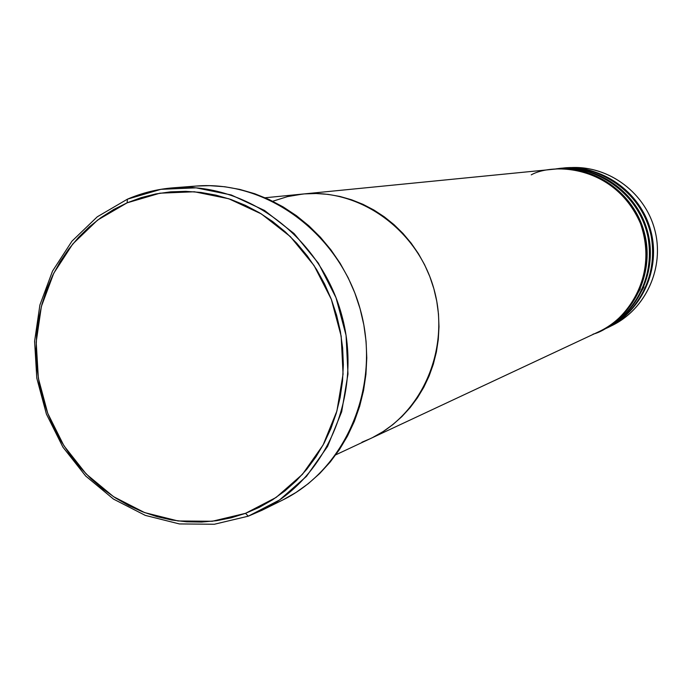 <?xml version="1.0" encoding="UTF-8"?>
<svg xmlns="http://www.w3.org/2000/svg" width="692" height="692" viewBox="0 0 692 692"><rect width="100%" height="100%" fill="white"/><g stroke="black" fill="none" stroke-linecap="round" stroke-linejoin="round"><path stroke-width="1.04" d="M127.406 199.184L127.12 202.834L159.921 193.189L194.391 191.77L228.792 198.76L261.342 213.915L290.285 236.552L314.047 265.529L331.33 299.342L341.182 336.191L343.059 374.095L336.909 411.022L323.103 445.017L302.456 474.314L276.108 497.453L245.513 513.334L248.29 516.18L279.542 499.979L306.461 476.364L327.567 446.452L341.684 411.74L347.981 374.026L346.061 335.309L336.001 297.664L318.346 263.124L294.057 233.533L264.491 210.429L231.24 194.962L196.104 187.843L160.899 189.323L127.406 199.184C142.024 192.878 157.344 189.08 173.346 187.809C245.85 181.702 320.526 236.898 341.684 314.964C363.387 392.883 327.394 478.492 261.948 510.281L248.29 516.18L214.338 524.251L179.427 523.939L145.277 515.384L113.523 499.114L85.652 475.992L62.937 447.179L46.407 414.067L36.806 378.204L34.6 341.277L39.902 304.999L52.523 271.1L71.933 241.197L97.278 216.804L127.406 199.184L97.278 216.804L71.933 241.197L52.523 271.1L39.902 304.999L34.6 341.277L36.806 378.204L46.407 414.067L62.937 447.179L85.652 475.992L113.523 499.114L145.277 515.384L179.427 523.939L214.338 524.251L248.29 516.18L245.513 513.334L259.327 507.331L272.492 499.849L284.87 490.957L296.349 480.724L306.798 469.254L316.106 456.642L324.176 443.018L330.923 428.504L336.26 413.254L340.144 397.424L342.514 381.162L343.344 364.632L342.635 348.024L340.377 331.485L336.597 315.206L331.33 299.342L324.635 284.066L316.59 269.525L307.265 255.876L296.764 243.255L285.208 231.785L272.7 221.578L259.396 212.738L245.409 205.351L230.903 199.469L216.016 195.153L200.905 192.437L185.707 191.338L170.595 191.848L155.691 193.959L141.159 197.635L127.12 202.834L113.722 209.486L101.067 217.53L89.285 226.881L78.481 237.434L68.733 249.085L60.143 261.723L52.782 275.226L46.693 289.464L41.953 304.298L38.57 319.609L36.598 335.239L36.027 351.06L36.875 366.924L39.133 382.685L42.766 398.203L47.748 413.332L54.037 427.959L61.571 441.928L70.29 455.128L80.125 467.429L90.981 478.726L102.762 488.898L115.365 497.868L128.686 505.532L142.604 511.812L156.989 516.656L171.702 520.003L186.624 521.811L201.614 522.053L216.518 520.713L231.197 517.806L245.513 513.334L212.28 521.258L178.086 520.972L144.628 512.599L113.523 496.666L86.206 474.011L63.949 445.786L47.748 413.332L38.345 378.195L36.183 342.012L41.382 306.461L53.751 273.245L72.772 243.965L97.607 220.073L127.12 202.834L127.406 199.184M335.802 454.808L369.986 438.806C421.8 414.975 450.717 349.157 434.1 289.576C417.933 229.865 359.459 188.06 302.741 194.045C359.459 188.06 417.933 229.865 434.1 289.576C450.717 349.157 421.8 414.975 369.986 438.806L361.916 442.214M268.989 505.964L272.008 504.797M261.948 510.281L282.345 500.195C346.32 469.107 381.508 385.686 360.385 309.826C339.781 233.827 266.913 180.093 196.035 186.061L184.79 187.385M272.726 201.251L287.465 196.623L302.741 194.045L265.174 197.765M292.5 195.533L304.255 193.907L316.149 193.518L328.094 194.374L339.954 196.467L351.623 199.798L362.971 204.322L373.896 210.013L384.276 216.812L394.025 224.658L403.012 233.472L411.169 243.169L418.409 253.653L424.637 264.82L429.81 276.558L433.867 288.746L436.764 301.262L438.477 313.978L438.988 326.762L438.287 339.495L436.384 352.029L433.313 364.252L429.101 376.041L423.789 387.278L417.432 397.839L410.114 407.649L401.896 416.584L392.874 424.585L383.134 431.557L372.78 437.448L383.134 431.557L392.874 424.585L401.896 416.584L410.114 407.649L417.432 397.839L423.789 387.278L429.101 376.041L433.313 364.252L436.384 352.029L438.287 339.495L438.988 326.762L438.477 313.978L436.764 301.262L433.867 288.746L429.81 276.558L424.637 264.82L418.409 253.653L411.169 243.169L403.012 233.472L394.025 224.658L384.276 216.812L373.896 210.013L362.971 204.322L351.623 199.798L339.954 196.467L328.094 194.374L316.149 193.518L304.255 193.907L292.5 195.533M195.966 186.061L209.607 185.664L224.77 186.745L239.856 189.435L254.708 193.717L269.179 199.555L283.132 206.899L296.41 215.679L308.874 225.817L320.405 237.218L330.863 249.769L340.161 263.332L348.18 277.795L354.849 292.984L360.082 308.762L363.845 324.955L366.077 341.398L366.777 357.928L365.93 374.363L363.542 390.539L359.658 406.299L354.313 421.48L347.566 435.917L339.504 449.48L330.196 462.04L319.756 473.466L308.295 483.656L295.925 492.522L282.777 499.979M599.073 331.589C620.949 323.017 654.104 288.754 645.619 238.1C635.308 186.84 582.932 163.459 554.439 169.168L554.941 169.116C593.978 165.033 633.5 192.514 644.148 231.863C655.099 271.126 635.169 314.938 599.523 331.382L602.204 330.119C637.652 313.77 657.478 270.217 646.587 231.189C636.009 192.073 596.712 164.765 557.89 168.822L554.941 169.116M370.09 438.754L598.623 331.805C634.33 315.327 654.303 271.428 643.326 232.088C632.652 192.661 593.061 165.129 553.946 169.211L302.802 194.045M565.113 168.147C603.995 162.871 644.105 189.928 654.597 229.251C665.436 268.47 644.529 312.092 608.32 327.204M606.979 327.757L606.529 327.939M562.726 168.346C601.201 164.324 640.117 191.364 650.601 230.09C661.379 268.73 641.735 311.858 606.616 328.06L610.932 326.036C645.74 309.981 665.202 267.268 654.528 229.009C644.157 190.663 605.595 163.892 567.475 167.871L562.726 168.346M602.654 329.911C624.366 321.399 657.27 287.405 648.854 237.157C638.63 186.312 586.66 163.113 558.375 168.779L558.859 168.727C597.62 164.679 636.839 191.935 647.401 230.964C658.265 269.915 638.474 313.389 603.095 329.703L605.734 328.466C640.93 312.239 660.601 269.024 649.805 230.306C639.304 191.502 600.31 164.411 561.766 168.441L558.859 168.727M643.638 287.561L635.567 301.314M604.41 329.072C626.139 320.924 659.779 286.998 651.207 236.214C640.636 184.825 587.785 162.412 559.837 168.649M562.25 168.39C590.328 162.776 641.908 185.793 652.046 236.223C660.393 286.073 627.731 319.808 606.175 328.267M600.864 330.741C622.748 322.533 656.647 288.348 648.006 237.148C637.341 185.326 584.074 162.75 555.927 169.038M593.053 334.158C617.619 328.094 661.163 283.625 640.481 223.49C615.041 165.267 553.306 162.559 531.24 174.851M173.346 187.809L196.035 186.061M643.923 286.869L635.714 301.089M640.394 288.823L632.151 302.888"/></g></svg>
